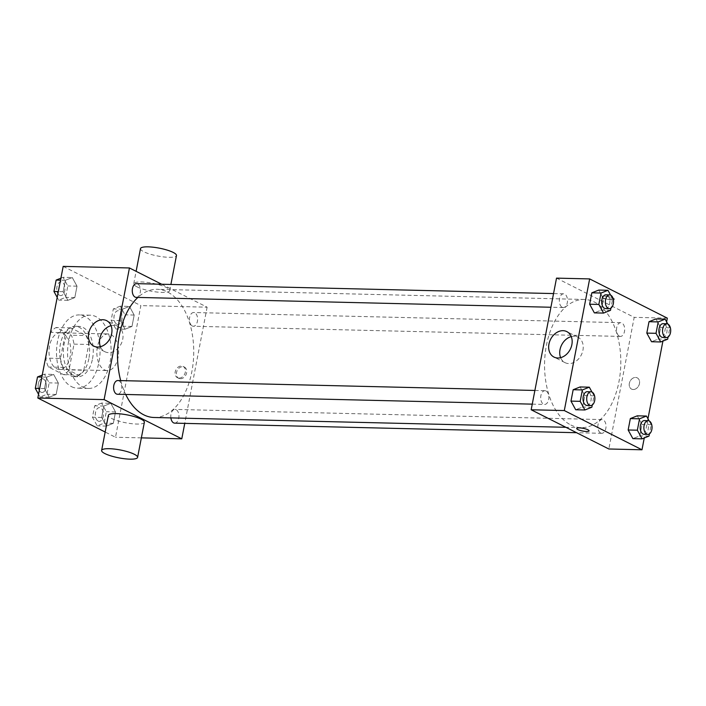 <?xml version="1.0" encoding="UTF-8"?>
<svg xmlns="http://www.w3.org/2000/svg" width="706" height="706" viewBox="0 0 706 706"><rect width="100%" height="100%" fill="white"/><g stroke="black" fill="none" stroke-linecap="round" stroke-linejoin="round"><path stroke-width="0.53" stroke-dasharray="3.53 2.65" d="M104.373 369.812A18.321 10.89 91.4 0 0 107.312 370.571A18.321 10.89 91.4 0 0 118.634 352.515A18.321 10.89 91.4 0 0 108.186 333.938A18.321 10.89 91.4 0 0 97.031 349.488A18.321 10.89 91.4 0 0 104.373 369.812M56.506 368.664A18.321 10.89 91.4 0 0 59.454 369.432A18.321 10.89 91.4 0 0 70.776 351.376A18.321 10.89 91.4 0 0 60.328 332.8A18.321 10.89 91.4 0 0 49.164 348.349A18.321 10.89 91.4 0 0 56.506 368.664M45.758 358.11L50.717 332.358A24.604 14.623 91.4 0 1 56.092 327.531L71.288 335.209A24.604 14.623 91.4 0 1 74.015 344.122L69.064 369.873A24.604 14.623 91.4 0 1 63.681 374.701L48.493 367.023A24.604 14.623 91.4 0 1 45.758 358.11L60.487 358.454L65.446 332.711L50.717 332.358M74.015 344.122L88.744 344.475L83.785 370.226L69.064 369.873M63.681 374.701L78.41 375.045L63.213 367.376L48.493 367.023M78.41 375.045A24.604 14.623 91.4 0 0 83.785 370.226M88.744 344.475A24.604 14.623 91.4 0 0 86.017 335.553L71.288 335.209M65.446 332.711A24.604 14.623 91.4 0 1 70.821 327.884L86.017 335.553M60.487 358.454A24.604 14.623 91.4 0 0 63.213 367.376M88.859 358.657A25.187 14.976 -88.6 0 1 74.015 376.651A25.187 14.976 -88.6 0 1 59.648 351.111A25.187 14.976 -88.6 0 1 75.215 326.287A25.187 14.976 -88.6 0 1 88.859 358.657M92.539 358.745A25.187 14.976 91.4 0 0 78.895 326.375A25.187 14.976 91.4 0 0 63.549 347.74A25.187 14.976 91.4 0 0 73.653 375.689A25.187 14.976 91.4 0 0 77.695 376.73A25.187 14.976 91.4 0 0 92.539 358.745M70.821 327.884L56.092 327.531M71.535 386.659A36.633 21.78 91.4 0 0 77.422 388.176A36.633 21.78 91.4 0 0 100.067 352.073A36.633 21.78 91.4 0 0 79.169 314.929A36.633 21.78 91.4 0 0 56.851 346.011A36.633 21.78 91.4 0 0 71.535 386.659M82.584 386.923A36.633 21.78 91.4 0 0 88.471 388.441A36.633 21.78 91.4 0 0 111.116 352.338A36.633 21.78 91.4 0 0 90.209 315.194A36.633 21.78 91.4 0 0 67.9 346.275A36.633 21.78 91.4 0 0 82.584 386.923M129.454 306.404L134.175 315.053L131.987 326.446L125.059 329.208L120.329 320.568L122.526 309.166L129.454 306.404L134.175 315.053L131.987 326.446L125.059 329.208L120.329 320.568L122.526 309.166L129.454 306.404L120.249 306.183L124.971 314.832L122.782 326.234L115.855 328.987L111.124 320.347L113.322 308.946L120.249 306.183M72.277 277.537L77.007 286.177L74.81 297.579L67.891 300.341L63.161 291.693L65.358 280.3L72.277 277.537L77.007 286.177L74.81 297.579L67.891 300.341L63.161 291.693L65.358 280.3L72.277 277.537L63.081 277.317L67.802 285.956L65.614 297.358L58.686 300.121L57.204 297.411M63.178 266.383L140.856 305.61L115.502 437.252L105.168 432.028M110.789 403.294L115.519 411.942L113.322 423.335L106.403 426.097L101.673 417.458L103.87 406.056L110.789 403.294L115.519 411.942L113.322 423.335L106.403 426.097L101.673 417.458L103.87 406.056L110.789 403.294L101.593 403.073L106.315 411.722L104.117 423.123L97.199 425.877L92.468 417.237L94.666 405.835L101.593 403.073M53.621 374.427L58.351 383.067L56.153 394.469L49.235 397.231L44.504 388.582L46.702 377.18L53.621 374.427L58.351 383.067L56.153 394.469L49.235 397.231L44.504 388.582L46.702 377.18L53.621 374.427L44.416 374.206L49.146 382.846L46.949 394.248L40.03 397.01L38.548 394.301M141.359 437.87L115.502 437.252M161.7 284.244L207.123 307.189L140.856 305.61M207.123 307.189L184.751 423.379M180.401 378.734A6.301 4.871 -63.2 0 0 186.34 373.88A6.301 4.871 -63.2 0 0 184.398 367.076A6.301 4.871 -63.2 0 0 177.215 370.5A6.301 4.871 -63.2 0 0 178.724 378.319A6.301 4.871 -63.2 0 0 180.401 378.734M154.084 417.493A64.114 38.115 91.4 0 0 193.709 354.297A64.114 38.115 91.4 0 0 157.138 289.301A64.114 38.115 91.4 0 0 137.891 297.42M120.682 380.605A64.114 38.115 91.4 0 0 125.712 394.469M136.196 297.385A6.866 4.086 91.4 0 0 140.441 290.616A6.866 4.086 91.4 0 0 136.523 283.644M192.261 325.969A6.866 4.086 91.4 0 0 193.365 326.251A6.866 4.086 91.4 0 0 197.609 319.483A6.866 4.086 91.4 0 0 193.691 312.52A6.866 4.086 91.4 0 0 189.508 318.344A6.866 4.086 91.4 0 0 192.261 325.969M174.7 423.141A6.866 4.086 91.4 0 0 178.953 416.372A6.866 4.086 91.4 0 0 175.035 409.409A6.866 4.086 91.4 0 0 170.87 417.89M117.858 380.534A6.866 4.086 -88.6 0 1 118.961 380.825A6.866 4.086 -88.6 0 1 121.714 388.441A6.866 4.086 -88.6 0 1 117.531 394.275M136.99 286.83A18.321 4.007 -169.1 0 0 156.785 292.019A18.321 4.007 -169.1 0 0 169.705 290.643A18.321 4.007 -169.1 0 0 152.478 283.247A18.321 4.007 -169.1 0 0 133.734 283.715A18.321 4.007 -169.1 0 0 136.99 286.83M144.359 422.285A18.321 4.007 10.9 0 1 125.615 422.753A18.321 4.007 10.9 0 1 108.38 415.357M140.494 248.609A18.321 4.007 -169.1 0 0 143.75 251.724A18.321 4.007 -169.1 0 0 163.545 256.913A18.321 4.007 -169.1 0 0 176.465 255.537M111.054 325.651A14.261 11.031 116.8 0 1 117.69 326.243A14.261 11.031 116.8 0 1 122.094 341.642A14.261 11.031 116.8 0 1 108.636 352.638A14.261 11.031 116.8 0 1 104.841 351.703A14.261 11.031 116.8 0 1 100.42 346.717M179.095 378.072A6.301 4.871 -63.2 0 0 185.043 373.218A6.301 4.871 -63.2 0 0 183.101 366.423A6.301 4.871 -63.2 0 0 175.909 369.847A6.301 4.871 -63.2 0 0 177.418 377.666A6.301 4.871 -63.2 0 0 179.095 378.072M570.854 424.994A64.114 38.115 91.4 0 0 581.162 427.659A64.114 38.115 91.4 0 0 620.786 364.464A64.114 38.115 91.4 0 0 584.206 299.459A64.114 38.115 91.4 0 0 545.156 353.865A64.114 38.115 91.4 0 0 570.854 424.994M546.038 390.983A6.866 4.086 -88.6 0 1 548.791 398.608A6.866 4.086 -88.6 0 1 544.608 404.441A6.866 4.086 -88.6 0 1 540.69 397.469A6.866 4.086 -88.6 0 1 544.935 390.7A6.866 4.086 -88.6 0 1 546.038 390.983M619.33 336.135A6.866 4.086 91.4 0 0 620.433 336.418A6.866 4.086 91.4 0 0 624.678 329.649A6.866 4.086 91.4 0 0 620.759 322.686A6.866 4.086 91.4 0 0 616.576 328.511A6.866 4.086 91.4 0 0 619.33 336.135M600.674 433.025A6.866 4.086 91.4 0 0 601.777 433.307A6.866 4.086 91.4 0 0 606.022 426.539A6.866 4.086 91.4 0 0 602.103 419.567A6.866 4.086 91.4 0 0 597.92 425.4A6.866 4.086 91.4 0 0 600.674 433.025M562.161 307.26A6.866 4.086 91.4 0 0 563.264 307.551A6.866 4.086 91.4 0 0 567.509 300.774A6.866 4.086 91.4 0 0 563.591 293.811A6.866 4.086 91.4 0 0 559.408 299.644A6.866 4.086 91.4 0 0 562.161 307.26M556.522 278.129L634.2 317.347L608.846 448.99M667.329 318.141L634.2 317.347M666.614 321.865L662.908 341.095M647.958 418.755L644.251 437.985M633.247 389.509A6.301 4.871 -63.2 0 0 639.186 384.655A6.301 4.871 -63.2 0 0 637.244 377.86A6.301 4.871 -63.2 0 0 630.061 381.284A6.301 4.871 -63.2 0 0 631.57 389.103A6.301 4.871 -63.2 0 0 633.247 389.509A6.301 4.871 -63.2 0 0 639.186 384.655A6.301 4.871 -63.2 0 0 637.244 377.86A6.301 4.871 -63.2 0 0 630.052 381.284A6.301 4.871 -63.2 0 0 631.57 389.094A6.301 4.871 -63.2 0 0 633.247 389.509M598.759 290.069L603.489 298.709L601.291 310.11L594.364 312.873L601.291 310.11L603.489 298.709L598.759 290.069M637.271 415.825L642.001 424.465L639.804 435.867L632.876 438.629L639.804 435.867L642.001 424.465L637.271 415.825M655.927 318.935L660.657 327.575L658.46 338.977L651.541 341.739L658.46 338.977L660.657 327.575L655.927 318.935M580.103 386.959L584.824 395.598L582.635 407L575.708 409.762L582.635 407L584.824 395.598L580.103 386.959M603.18 297.923A6.301 1.377 -169.1 0 0 609.984 299.706A6.301 1.377 -169.1 0 0 614.432 299.238A6.301 1.377 -169.1 0 0 608.501 296.688A6.301 1.377 -169.1 0 0 602.059 296.855A6.301 1.377 -169.1 0 0 603.18 297.923A6.301 1.377 -169.1 0 0 609.984 299.715A6.301 1.377 -169.1 0 0 614.423 299.238A6.301 1.377 -169.1 0 0 608.501 296.696A6.301 1.377 -169.1 0 0 602.059 296.855A6.301 1.377 -169.1 0 0 603.18 297.923M576.714 428.498L576.714 428.498A6.301 1.377 10.9 0 1 581.153 428.021A6.301 1.377 10.9 0 1 587.957 429.804A6.301 1.377 10.9 0 1 589.078 430.872A6.301 1.377 10.9 0 1 589.078 430.881L589.078 430.881M571.26 336.603A14.261 11.031 116.8 0 1 577.896 337.194A14.261 11.031 116.8 0 1 582.3 352.594A14.261 11.031 116.8 0 1 568.842 363.59A14.261 11.031 116.8 0 1 565.047 362.655A14.261 11.031 116.8 0 1 560.626 357.668M591.963 392.033L594.028 395.819L592.263 405.006M586.942 405.447A6.866 4.086 91.4 0 0 591.187 398.678A6.866 4.086 91.4 0 0 587.268 391.706M594.028 395.819L584.824 395.598M591.84 407.221L582.635 407M610.619 295.143L612.693 298.929L610.919 308.116M605.607 308.557A6.866 4.086 91.4 0 0 609.852 301.789A6.866 4.086 91.4 0 0 605.933 294.817M612.693 298.929L603.489 298.709M610.496 310.331L601.291 310.11M649.132 420.908L651.206 424.685L649.432 433.872M644.119 434.314A6.866 4.086 91.4 0 0 648.364 427.545A6.866 4.086 91.4 0 0 644.446 420.582M651.206 424.685L642.001 424.465M649.008 436.087L639.804 435.867M667.788 324.019L669.862 327.796L668.088 336.983M662.775 337.424A6.866 4.086 91.4 0 0 667.02 330.655A6.866 4.086 91.4 0 0 663.102 323.692M669.862 327.796L660.657 327.575M667.664 339.198L658.46 338.977M42.245 375.071L44.416 374.206M40.957 392.192A6.866 4.086 91.4 0 0 42.06 392.474A6.866 4.086 91.4 0 0 46.305 385.705A6.866 4.086 91.4 0 0 42.386 378.743A6.866 4.086 91.4 0 0 38.203 384.567A6.866 4.086 91.4 0 0 40.957 392.192A6.866 4.086 91.4 0 0 42.033 392.474A6.866 4.086 91.4 0 0 46.278 385.705A6.866 4.086 91.4 0 0 42.36 378.743A6.866 4.086 91.4 0 0 38.177 384.567A6.866 4.086 91.4 0 0 40.93 392.192M58.351 383.067L49.146 382.846M56.153 394.469L46.949 394.248M49.235 397.231L40.03 397.01M44.504 388.582L39.668 388.468M46.702 377.18L41.866 377.066M60.91 278.182L63.081 277.317M59.613 295.302A6.866 4.086 91.4 0 0 60.716 295.585A6.866 4.086 91.4 0 0 64.961 288.816A6.866 4.086 91.4 0 0 61.043 281.853A6.866 4.086 91.4 0 0 56.859 287.677A6.866 4.086 91.4 0 0 59.613 295.302M77.007 286.177L67.802 285.956M74.81 297.579L65.614 297.358M67.891 300.341L58.686 300.121M63.161 291.693L58.324 291.578M65.358 280.3L60.522 280.176M59.586 295.302A6.866 4.086 91.4 0 0 60.69 295.585A6.866 4.086 91.4 0 0 64.934 288.816A6.866 4.086 91.4 0 0 61.016 281.853A6.866 4.086 91.4 0 0 56.833 287.677A6.866 4.086 91.4 0 0 59.586 295.302M98.125 421.058A6.866 4.086 91.4 0 0 99.228 421.341A6.866 4.086 91.4 0 0 103.473 414.572A6.866 4.086 91.4 0 0 99.555 407.609A6.866 4.086 91.4 0 0 95.372 413.442A6.866 4.086 91.4 0 0 98.125 421.058M115.519 411.942L106.315 411.722M113.322 423.335L104.117 423.123M106.403 426.097L97.199 425.877M101.673 417.458L92.468 417.237M103.87 406.056L94.666 405.835M98.099 421.058A6.866 4.086 91.4 0 0 99.202 421.341A6.866 4.086 91.4 0 0 103.447 414.572A6.866 4.086 91.4 0 0 99.528 407.609A6.866 4.086 91.4 0 0 95.345 413.434A6.866 4.086 91.4 0 0 98.099 421.058M116.781 324.169A6.866 4.086 91.4 0 0 117.884 324.451A6.866 4.086 91.4 0 0 122.138 317.682A6.866 4.086 91.4 0 0 118.211 310.719A6.866 4.086 91.4 0 0 114.028 316.553A6.866 4.086 91.4 0 0 116.781 324.169M134.175 315.053L124.971 314.832M131.987 326.446L122.782 326.234M125.059 329.208L115.855 328.987M120.329 320.568L111.124 320.347M122.526 309.166L113.322 308.946M116.755 324.169A6.866 4.086 91.4 0 0 117.858 324.451A6.866 4.086 91.4 0 0 122.103 317.682A6.866 4.086 91.4 0 0 118.184 310.719A6.866 4.086 91.4 0 0 114.001 316.544A6.866 4.086 91.4 0 0 116.755 324.169M59.454 369.432L107.312 370.571M60.328 332.8L108.186 333.938M78.895 326.375L75.215 326.287M77.695 376.73L74.015 376.651M90.209 315.194L79.169 314.929M88.471 388.441L77.422 388.176M169.705 290.643L170.896 284.465M133.734 283.715L136.117 271.325M117.69 326.243L106.632 320.656M104.841 351.703L93.774 346.116M177.418 377.666L178.724 378.319M183.101 366.423L184.398 367.076M584.206 299.459L157.138 289.301M581.162 427.659L565.868 427.289M532.253 404.141L544.608 404.441M534.883 390.462L544.935 390.7M620.759 322.686L193.691 312.52M620.433 336.418L193.365 326.251M602.103 419.567L175.035 409.409M601.777 433.307L576.59 432.707M563.591 293.811L553.548 293.572M563.264 307.551L550.909 307.251M577.896 337.194L566.839 331.617M565.047 362.655L553.981 357.068"/><path stroke-width="1.06" d="M105.168 432.028L37.824 398.025L63.178 266.383L129.445 267.962L161.7 284.244M184.751 423.379L181.777 438.832L141.359 437.87M125.712 394.469A64.114 38.115 91.4 0 0 143.777 414.828A64.114 38.115 91.4 0 0 154.084 417.493L565.868 427.289M137.891 297.42A64.114 38.115 91.4 0 0 120.682 380.605M181.777 438.832L104.1 399.605L129.445 267.962M553.548 293.572L136.523 283.644A6.866 4.086 91.4 0 0 132.331 289.478A6.866 4.086 91.4 0 0 135.084 297.094A6.866 4.086 91.4 0 0 136.196 297.385L550.909 307.251M170.87 417.89A6.866 4.086 91.4 0 0 173.597 422.859A6.866 4.086 91.4 0 0 174.7 423.141L576.59 432.707M532.253 404.141L117.531 394.275A6.866 4.086 -88.6 0 1 113.613 387.303A6.866 4.086 -88.6 0 1 117.858 380.534L534.883 390.462M104.1 399.605L37.824 398.025M97.578 347.052A14.261 11.031 116.8 0 1 93.774 346.116A14.261 11.031 116.8 0 1 90.359 328.414A14.261 11.031 116.8 0 1 106.632 320.656A14.261 11.031 116.8 0 1 111.027 336.056A14.261 11.031 116.8 0 1 97.578 347.052M101.62 450.463L108.38 415.357A18.321 4.007 10.9 0 1 121.3 413.981A18.321 4.007 10.9 0 1 141.094 419.17A18.321 4.007 10.9 0 1 144.359 422.285L137.599 457.391A18.321 4.007 10.9 0 1 118.855 457.859A18.321 4.007 10.9 0 1 101.62 450.463A18.321 4.007 10.9 0 1 114.54 449.087A18.321 4.007 10.9 0 1 134.334 454.276A18.321 4.007 10.9 0 1 137.599 457.391M170.896 284.465L176.465 255.537A18.321 4.007 -169.1 0 0 159.238 248.141A18.321 4.007 -169.1 0 0 140.494 248.609L136.117 271.325M100.42 346.717A14.261 11.031 116.8 0 1 111.054 325.651M644.251 437.985L641.983 449.784L608.846 448.99L531.168 409.771L556.522 278.129L589.651 278.914L667.329 318.141L666.614 321.865M662.908 341.095L647.958 418.755M610.919 308.116L610.496 310.331L603.568 313.085L594.364 312.873L589.642 304.224L591.831 292.822L598.759 290.069L607.963 290.29L610.619 295.143M649.432 433.872L649.008 436.087L642.081 438.85L632.876 438.629L628.155 429.989L630.343 418.587L637.271 415.825L646.475 416.046L649.132 420.908M641.983 449.784L564.306 410.557L589.651 278.914M668.088 336.983L667.664 339.198L660.737 341.96L651.541 341.739L646.811 333.1L649.008 321.698L655.927 318.935L665.131 319.156L667.788 324.019M592.263 405.006L591.84 407.221L584.912 409.974L575.708 409.762L570.977 401.114L573.175 389.712L580.103 386.959L589.307 387.179L591.963 392.033M564.306 410.557L531.168 409.771M557.784 358.004A14.261 11.031 116.8 0 1 553.981 357.068A14.261 11.031 116.8 0 1 550.565 339.365A14.261 11.031 116.8 0 1 566.839 331.617A14.261 11.031 116.8 0 1 571.233 347.008A14.261 11.031 116.8 0 1 557.784 358.004M587.957 429.804A6.301 1.377 10.9 0 1 589.078 430.881A6.301 1.377 10.9 0 1 582.635 431.039A6.301 1.377 10.9 0 1 576.714 428.498A6.301 1.377 10.9 0 1 581.153 428.021A6.301 1.377 10.9 0 1 587.957 429.804M589.078 430.881A6.301 1.377 10.9 0 1 582.635 431.039A6.301 1.377 10.9 0 1 576.714 428.498M560.626 357.668A14.261 11.031 116.8 0 1 571.26 336.603M584.912 409.974L580.182 401.335L582.379 389.933L589.307 387.179M590.957 391.795L587.268 391.706A6.866 4.086 91.4 0 0 583.085 397.54A6.866 4.086 91.4 0 0 585.839 405.156A6.866 4.086 91.4 0 0 586.942 405.447L590.622 405.535A6.866 4.086 91.4 0 0 594.876 398.758A6.866 4.086 91.4 0 0 590.957 391.795A6.866 4.086 91.4 0 0 586.765 397.628A6.866 4.086 91.4 0 0 589.519 405.244A6.866 4.086 91.4 0 0 590.622 405.535M575.708 409.762L570.977 401.114L573.175 389.712L580.103 386.959M580.182 401.335L570.977 401.114M582.379 389.933L573.175 389.712M603.568 313.085L598.847 304.445L601.035 293.043L607.963 290.29M609.613 294.905L605.933 294.817A6.866 4.086 91.4 0 0 601.741 300.65A6.866 4.086 91.4 0 0 604.495 308.266A6.866 4.086 91.4 0 0 605.607 308.557L609.287 308.646A6.866 4.086 91.4 0 0 613.532 301.877A6.866 4.086 91.4 0 0 609.613 294.905A6.866 4.086 91.4 0 0 605.43 300.738A6.866 4.086 91.4 0 0 608.184 308.354A6.866 4.086 91.4 0 0 609.287 308.646M594.364 312.873L589.642 304.224L591.831 292.822L598.759 290.069M598.847 304.445L589.642 304.224M601.035 293.043L591.831 292.822M642.081 438.85L637.35 430.201L639.548 418.808L646.475 416.046M648.126 420.67L644.446 420.582A6.866 4.086 91.4 0 0 640.254 426.406A6.866 4.086 91.4 0 0 643.007 434.031A6.866 4.086 91.4 0 0 644.119 434.314L647.799 434.402A6.866 4.086 91.4 0 0 652.044 427.633A6.866 4.086 91.4 0 0 648.126 420.67A6.866 4.086 91.4 0 0 643.943 426.495A6.866 4.086 91.4 0 0 646.696 434.119A6.866 4.086 91.4 0 0 647.799 434.402M632.876 438.629L628.155 429.989L630.343 418.587L637.271 415.825M637.35 430.201L628.155 429.989M639.548 418.808L630.343 418.587M660.737 341.96L656.015 333.311L658.204 321.918L665.131 319.156M666.782 323.78L663.102 323.692A6.866 4.086 91.4 0 0 658.919 329.517A6.866 4.086 91.4 0 0 661.672 337.141A6.866 4.086 91.4 0 0 662.775 337.424L666.455 337.512A6.866 4.086 91.4 0 0 670.7 330.743A6.866 4.086 91.4 0 0 666.782 323.78A6.866 4.086 91.4 0 0 662.599 329.605A6.866 4.086 91.4 0 0 665.352 337.23A6.866 4.086 91.4 0 0 666.455 337.512M651.541 341.739L646.811 333.1L649.008 321.698L655.927 318.935M656.015 333.311L646.811 333.1M658.204 321.918L649.008 321.698M38.548 394.301L35.3 388.371L37.497 376.969L42.245 375.071M39.668 388.468L35.3 388.371M41.866 377.066L37.497 376.969M57.204 297.411L53.956 291.481L56.153 280.079L60.91 278.182M58.324 291.578L53.956 291.481M60.522 280.176L56.153 280.079"/></g></svg>

